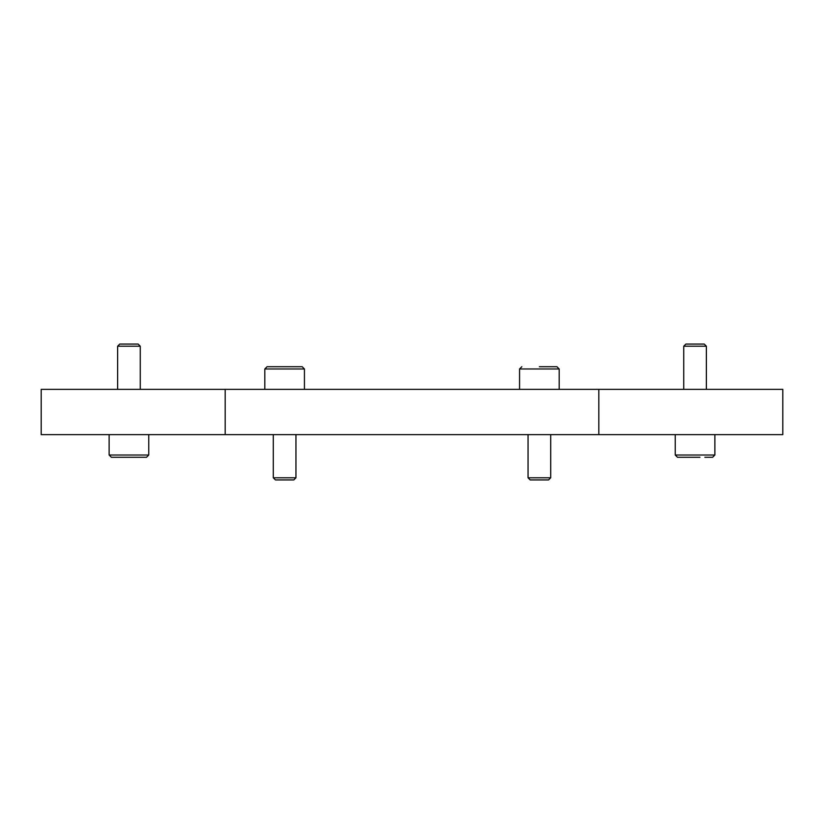 <?xml version="1.0" encoding="UTF-8"?>
<svg xmlns="http://www.w3.org/2000/svg" width="824" height="824" viewBox="0 0 824 824"><rect width="100%" height="100%" fill="white"/><g stroke="black" fill="none" stroke-linecap="round" stroke-linejoin="round"><path stroke-width="1.24" d="M264.813 389.361L264.813 368.977L304.437 368.977L304.437 389.361M304.437 368.977L302.171 366.711L267.079 366.711L284.63 366.711M295.95 434.639L295.95 477.786L293.808 479.928L275.453 479.928L273.3 477.786L273.3 434.639M295.95 477.786L273.3 477.786M519.563 389.361L519.563 368.977L559.187 368.977L559.187 389.361M556.921 366.711L559.187 368.977L556.921 366.711L539.37 366.711M550.7 434.639L550.7 477.786L548.547 479.928L530.192 479.928L528.05 477.786L528.05 434.639M550.7 477.786L528.05 477.786M148.763 434.639L148.763 455.023L109.129 455.023L109.129 434.639M109.129 455.023L111.395 457.289L146.497 457.289L119.14 457.289M117.626 389.361L117.626 346.214L119.768 344.072L138.123 344.072L140.265 346.214L140.265 389.361M117.626 346.214L140.265 346.214M675.237 434.639L675.237 455.023L677.503 457.289L699.957 457.289M714.871 434.639L714.871 455.023L712.606 457.289L704.86 457.289M683.735 389.361L683.735 346.214L685.877 344.072L704.232 344.072L706.374 346.214L706.374 389.361M683.735 346.214L706.374 346.214M690.151 457.289L685.249 457.289M598.811 434.639L782.8 434.639L782.8 389.361L41.2 389.361L41.2 434.639L598.811 434.639L598.811 389.361M274.825 366.711L267.079 366.711L264.813 368.977M225.189 434.639L225.189 389.361M675.237 455.023L714.871 455.023M148.763 455.023L146.497 457.289M519.563 368.977L521.829 366.711"/></g></svg>
